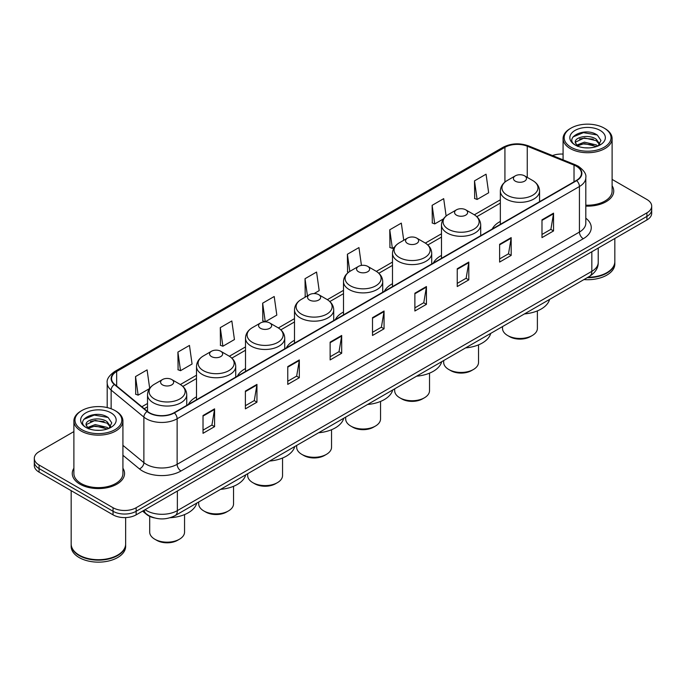 <?xml version="1.0" encoding="UTF-8"?>
<svg xmlns="http://www.w3.org/2000/svg" width="686" height="686" viewBox="0 0 686 686"><rect width="100%" height="100%" fill="white"/><g stroke="black" fill="none" stroke-linecap="round" stroke-linejoin="round"><path stroke-width="1.03" d="M196.505 396.842A28.872 16.67 0 0 0 188.384 404.457M245.502 368.554A28.872 16.67 0 0 0 237.373 376.168M294.5 340.273A28.872 16.67 0 0 0 286.371 347.879M343.497 311.984A28.872 16.67 0 0 0 335.368 319.59M392.495 283.695A28.872 16.67 0 0 0 384.366 291.301M441.484 255.406A28.872 16.67 0 0 0 433.363 263.012M500.343 221.424A28.872 16.67 0 0 0 492.214 229.038M154.453 517.921A16.344 9.433 180 0 1 146.658 514.474L142.594 511.121M73.891 431.588L39.085 451.688A16.344 9.433 0 0 0 34.3 458.359L34.3 465.477A16.344 9.433 0 0 0 39.085 472.148L113.044 514.843A16.344 9.433 0 0 0 136.154 514.843L646.915 219.957A16.344 9.433 0 0 0 651.7 213.286L651.7 209.727A16.344 9.433 0 0 1 646.915 216.399A16.344 9.433 0 0 0 651.7 209.727L651.7 206.169A16.344 9.433 0 0 0 646.915 199.497L612.109 179.406M34.3 458.359A16.344 9.433 0 0 0 39.085 465.031L113.044 507.726A16.344 9.433 0 0 0 136.154 507.726L136.154 511.284L646.915 216.399L136.154 511.284A16.344 9.433 0 0 1 113.044 511.284A16.344 9.433 0 0 0 136.154 511.284L136.154 514.843M39.085 465.031L39.085 468.589L113.044 511.284L39.085 468.589A16.344 9.433 0 0 1 34.3 461.918A16.344 9.433 0 0 0 39.085 468.589L39.085 472.148M73.891 468.229A26.145 15.092 0 0 0 72.262 473.477A26.145 15.092 0 0 0 79.919 484.153A26.145 15.092 0 0 0 108.414 487.429A26.145 15.092 0 0 0 124.552 473.477A26.145 15.092 0 0 0 122.923 468.229A26.145 15.092 0 0 1 124.552 473.477A26.145 15.092 0 0 1 108.414 487.429A26.145 15.092 0 0 1 79.919 484.153A26.145 15.092 0 0 1 72.262 473.477A26.145 15.092 0 0 1 73.891 468.229M576.343 166.235A17.433 10.067 180 0 1 581.454 173.344A17.433 10.067 180 0 1 576.343 180.461L174.055 412.723A17.433 10.067 180 0 1 147.447 411.377L114.708 384.383A17.433 10.067 180 0 1 111.561 378.612A17.433 10.067 180 0 1 116.663 371.495L504.93 147.327A17.433 10.067 180 0 1 527.26 146.204L574.019 165.103A17.433 10.067 180 0 1 576.343 166.235M576.652 166.055A17.87 10.316 0 0 0 574.268 164.897L527.508 145.989A17.87 10.316 0 0 0 504.63 147.147L116.354 371.315A17.87 10.316 0 0 0 114.356 384.529L147.096 411.523A17.87 10.316 0 0 0 174.364 412.903L576.652 180.641A17.87 10.316 0 0 0 576.652 166.055M203.022 415.527L203.022 433.32L214.581 426.649L214.581 408.856L203.022 415.527M203.022 430.165L211.923 425.02L214.529 409.448A4.356 2.512 -120 0 0 214.581 408.856M211.845 425.071L214.581 426.649M245.391 391.063L245.391 408.856L256.95 402.185L256.95 384.392L245.391 391.063M245.391 405.7L254.292 400.564L256.898 384.983A4.356 2.512 -120 0 0 256.95 384.392M254.214 400.607L256.95 402.185M287.76 366.598L287.76 384.392L299.319 377.72L299.319 359.927L287.76 366.598M287.76 381.236L296.661 376.1L299.276 360.519A4.356 2.512 -120 0 0 299.319 359.927M296.584 376.142L299.319 377.72M330.137 342.143L330.137 359.927L341.688 353.256L341.688 335.471L330.137 342.143M330.137 356.771L339.038 351.635L341.645 336.054A4.356 2.512 -120 0 0 341.688 335.471M338.953 351.678L341.688 353.256M541.991 219.829L541.991 237.622L553.542 230.942L553.542 213.157L541.991 219.829M541.991 234.458L550.892 229.321L553.499 213.749A4.356 2.512 -120 0 0 553.542 213.157M550.807 229.364L553.542 230.942M499.614 244.293L499.614 262.078L511.173 255.406L511.173 237.613L499.614 244.293M499.614 258.922L508.515 253.786L511.13 238.205A4.356 2.512 -120 0 0 511.173 237.613M508.437 253.829L511.173 255.406M457.245 268.749L457.245 286.542L468.804 279.871L468.804 262.078L457.245 268.749M457.245 283.387L466.146 278.25L468.752 262.669A4.356 2.512 -120 0 0 468.804 262.078M466.068 278.293L468.804 279.871M414.876 293.214L414.876 311.007L426.435 304.335L426.435 286.542L414.876 293.214M414.876 307.851L423.776 302.706L426.383 287.134A4.356 2.512 -120 0 0 426.435 286.542M423.699 302.758L426.435 304.335M372.507 317.678L372.507 335.471L384.057 328.8L384.057 311.007L372.507 317.678M372.507 332.307L381.407 327.171L384.014 311.598A4.356 2.512 -120 0 0 384.057 311.007M381.33 327.222L384.057 328.8M585.81 206.109A26.145 15.092 0 0 0 613.738 191.051A26.145 15.092 0 0 0 612.109 185.795A26.145 15.092 0 0 1 613.738 191.051A26.145 15.092 0 0 1 585.81 206.109M136.154 507.726L646.915 212.84A16.344 9.433 0 0 0 651.7 206.169M563.077 154.093A16.344 9.433 0 0 0 552.496 155.568M220.283 327.642L222.89 346.224L234.44 339.553L231.834 320.971L220.283 327.642L220.463 345.324M177.906 352.098L180.521 370.689L192.071 364.017L189.465 345.427L177.906 352.098L178.094 369.788M149.677 388.327L147.096 369.891L135.536 376.563L135.725 394.244M361.445 265.413L358.95 247.577L347.39 254.249L347.579 271.939M403.728 240.272L401.319 223.121L389.759 229.793L389.948 247.475M446.123 216.03L443.688 198.657L432.129 205.328L432.317 223.01M474.506 180.864L477.113 199.454L488.664 192.783L486.057 174.193L474.506 180.864L474.686 198.546M262.652 303.178L265.259 321.768L276.818 315.097L274.203 296.506L262.652 303.178L262.832 320.859M314.085 293.574L319.187 290.632L316.572 272.042L305.021 278.713L305.21 296.395M305.999 296.695L305.021 296.326M305.021 278.713L307.431 295.872M348.539 272.291L347.39 271.862M347.39 254.249L349.8 271.424M389.759 229.793L392.366 248.375L394.459 247.174M392.366 248.375L389.759 247.406M432.129 205.328L434.744 223.919L443.456 218.885M434.744 223.919L432.129 222.941M477.113 199.454L474.506 198.477M265.259 321.768L262.652 320.791M222.89 346.224L220.283 345.255M180.521 370.689L177.906 369.72M135.536 376.563L138.143 395.153L149.479 388.61M138.143 395.153L135.536 394.176M571.035 147.241A23.427 13.523 0 0 0 604.16 147.241A23.427 13.523 0 0 0 604.16 128.111L604.932 128.556A24.516 14.149 0 0 1 612.109 138.563A24.516 14.149 0 0 1 596.974 151.64A24.516 14.149 0 0 1 570.263 148.57A24.516 14.149 0 0 1 563.077 138.563A24.516 14.149 0 0 1 570.263 128.556L571.035 128.111A23.427 13.523 0 0 0 571.035 147.241M585.81 205.165A24.516 14.149 0 0 0 612.109 191.051L612.109 138.563M587.928 277.273A27.234 15.727 0 0 0 606.853 272.668A27.234 15.727 0 0 0 614.827 261.546L614.827 238.479M587.816 277.341A26.968 15.564 0 0 0 606.664 272.779A26.968 15.564 0 0 0 606.758 272.719M587.156 277.719A27.234 15.727 0 0 0 614.827 261.992A27.234 15.727 0 0 0 614.827 261.769M583.932 279.579A27.234 15.727 0 0 0 614.827 263.99L614.827 261.992M584.618 147.79L588.768 147.91M576.48 145.183L584.403 142.156L596.306 144.935L597.746 146.092M577.209 145.938L584.403 143.563L596.563 146.53M575.28 142.199L577.32 146.041M575.305 142.577C573.976 137.097 589.008 133.839 596.306 139.284L599.838 144.171M575.357 142.92L575.7 142.002L584.403 137.92L596.306 140.699L599.564 144.54M598.166 145.921L600.945 140.459L597.429 135.151C584.961 126.19 562.82 137.997 575.605 145.235L576.24 145.621M600.156 130.426A17.759 10.256 0 0 0 575.031 130.426A17.759 10.256 0 0 0 575.031 144.926A17.759 10.256 0 0 0 600.156 144.926A17.759 10.256 0 0 0 600.156 130.426M577.586 146.401L575.331 142.782M604.932 128.556L604.16 128.111A23.427 13.523 0 0 0 571.035 128.111M573.007 136.934L583.434 132.655L597.189 134.988M579.524 139.009L583.434 138.298L593.253 139.147M579.524 144.66L583.434 143.949L593.253 144.789M502.521 326.579L502.521 328.397A17.433 10.067 0 0 0 507.631 335.514L509.552 336.629A14.706 8.489 0 0 0 530.355 336.629L532.285 335.514A17.433 10.067 0 0 0 537.387 328.397L537.387 310.887M509.552 336.629L507.631 335.514A17.433 10.067 0 0 0 532.285 335.514M515.332 181.173A6.534 3.773 0 0 0 524.576 181.173A6.534 3.773 0 0 0 524.576 175.839L532.696 180.521A18.016 10.401 0 0 1 532.696 195.236A18.016 10.401 0 0 1 507.22 195.236A18.016 10.401 0 0 1 507.22 180.521C502.778 183.162 500.488 186.661 500.343 191.025A19.611 11.319 0 0 0 506.088 199.026A19.611 11.319 0 0 0 527.457 201.487A19.611 11.319 0 0 0 539.565 191.025C539.419 186.661 537.129 183.162 532.696 180.521L524.576 175.839A6.534 3.773 0 0 0 515.332 175.839A6.534 3.773 0 0 0 515.332 181.173M524.447 313.922A29.961 17.296 0 0 0 549.58 299.413M443.671 360.562L443.671 362.38A17.433 10.067 0 0 0 448.773 369.497L450.702 370.603A14.706 8.489 0 0 0 471.496 370.603L473.426 369.497A17.433 10.067 0 0 0 478.528 362.38L478.528 344.869M450.702 370.603L448.773 369.497A17.433 10.067 0 0 0 473.426 369.497M456.473 215.155A6.534 3.773 0 0 0 465.717 215.155A6.534 3.773 0 0 0 465.717 209.822L473.837 214.504A18.016 10.401 0 0 1 473.837 229.21A18.016 10.401 0 0 1 448.361 229.21A18.016 10.401 0 0 1 448.361 214.504C443.928 217.136 441.63 220.643 441.484 225.008A19.611 11.319 0 0 0 447.229 233.008A19.611 11.319 0 0 0 468.607 235.461A19.611 11.319 0 0 0 480.706 225.008C480.569 220.643 478.271 217.136 473.837 214.504L465.717 209.822A6.534 3.773 0 0 0 456.473 209.822A6.534 3.773 0 0 0 456.473 215.155M465.588 347.896A29.961 17.296 0 0 0 490.722 333.396M394.673 388.842L394.673 390.668A17.433 10.067 0 0 0 399.775 397.786L401.704 398.892A14.706 8.489 0 0 0 422.499 398.892L424.428 397.786A17.433 10.067 0 0 0 429.53 390.668L429.53 373.158M401.704 398.892L399.775 397.786A17.433 10.067 0 0 0 424.428 397.786M407.484 243.444A6.534 3.773 0 0 0 416.728 243.444A6.534 3.773 0 0 0 416.728 238.102L424.84 242.793A18.016 10.401 0 0 1 424.84 257.499A18.016 10.401 0 0 1 399.363 257.499A18.016 10.401 0 0 1 399.363 242.793C394.93 245.425 392.641 248.924 392.495 253.288A19.611 11.319 0 0 0 398.24 261.297A19.611 11.319 0 0 0 419.609 263.75A19.611 11.319 0 0 0 431.717 253.288C431.571 248.924 429.282 245.425 424.84 242.793L416.728 238.102A6.534 3.773 0 0 0 407.484 238.102A6.534 3.773 0 0 0 407.484 243.444M416.599 376.185A29.961 17.296 0 0 0 441.724 361.676M345.675 417.131L345.675 418.949A17.433 10.067 0 0 0 350.778 426.066L352.707 427.181A14.706 8.489 0 0 0 373.51 427.181L375.431 426.066A17.433 10.067 0 0 0 380.541 418.949L380.541 401.439M352.707 427.181L350.778 426.066A17.433 10.067 0 0 0 375.431 426.066M358.486 271.733A6.534 3.773 0 0 0 367.73 271.733A6.534 3.773 0 0 0 367.73 266.391L375.842 271.081A18.016 10.401 0 0 1 375.842 285.788A18.016 10.401 0 0 1 350.366 285.788A18.016 10.401 0 0 1 350.366 271.081C345.933 273.714 343.643 277.213 343.497 281.577A19.611 11.319 0 0 0 349.243 289.586A19.611 11.319 0 0 0 370.612 292.039A19.611 11.319 0 0 0 382.719 281.577C382.574 277.213 380.284 273.714 375.842 271.081L367.73 266.391A6.534 3.773 0 0 0 358.486 266.391A6.534 3.773 0 0 0 358.486 271.733M367.602 404.474A29.961 17.296 0 0 0 392.726 389.965M296.678 445.42L296.678 447.238A17.433 10.067 0 0 0 301.789 454.355L303.709 455.47A14.706 8.489 0 0 0 324.512 455.47L326.433 454.355A17.433 10.067 0 0 0 331.544 447.238L331.544 429.728M303.709 455.47L301.789 454.355A17.433 10.067 0 0 0 326.433 454.355M309.489 300.022A6.534 3.773 0 0 0 318.733 300.022A6.534 3.773 0 0 0 318.733 294.68L326.853 299.37A18.016 10.401 0 0 1 326.853 314.077A18.016 10.401 0 0 1 301.368 314.077A18.016 10.401 0 0 1 301.368 299.37C296.935 302.003 294.646 305.502 294.5 309.866A19.611 11.319 0 0 0 300.245 317.875A19.611 11.319 0 0 0 321.614 320.328A19.611 11.319 0 0 0 333.722 309.866C333.576 305.502 331.287 302.003 326.853 299.37L318.733 294.68A6.534 3.773 0 0 0 309.489 294.68A6.534 3.773 0 0 0 309.489 300.022M318.604 432.763A29.961 17.296 0 0 0 343.729 418.254M247.68 473.709L247.68 475.527A17.433 10.067 0 0 0 252.791 482.644L254.712 483.759A14.706 8.489 0 0 0 275.515 483.759L277.444 482.644A17.433 10.067 0 0 0 282.546 475.527L282.546 458.016M254.712 483.759L252.791 482.644A17.433 10.067 0 0 0 277.444 482.644M260.491 328.302A6.534 3.773 0 0 0 269.735 328.302A6.534 3.773 0 0 0 269.735 322.969L277.856 327.651A18.016 10.401 0 0 1 277.856 342.365A18.016 10.401 0 0 1 252.379 342.365A18.016 10.401 0 0 1 252.379 327.651C247.938 330.292 245.648 333.79 245.502 338.155A19.611 11.319 0 0 0 251.248 346.164A19.611 11.319 0 0 0 272.616 348.617A19.611 11.319 0 0 0 284.724 338.155C284.579 333.79 282.289 330.292 277.856 327.651L269.735 322.969A6.534 3.773 0 0 0 260.491 322.969A6.534 3.773 0 0 0 260.491 328.302M269.607 461.052A29.961 17.296 0 0 0 294.74 446.543M198.691 501.998L198.691 503.816A17.433 10.067 0 0 0 203.793 510.933L205.723 512.048A14.706 8.489 0 0 0 226.517 512.048L228.447 510.933A17.433 10.067 0 0 0 233.549 503.816L233.549 486.305M205.723 512.048L203.793 510.933A17.433 10.067 0 0 0 228.447 510.933M211.494 356.591A6.534 3.773 0 0 0 220.738 356.591A6.534 3.773 0 0 0 220.738 351.258L228.858 355.94A18.016 10.401 0 0 1 228.858 370.654A18.016 10.401 0 0 1 203.382 370.654A18.016 10.401 0 0 1 203.382 355.94C198.94 358.581 196.65 362.079 196.505 366.444A19.611 11.319 0 0 0 202.25 374.445A19.611 11.319 0 0 0 223.627 376.906A19.611 11.319 0 0 0 235.727 366.444C235.581 362.079 233.291 358.581 228.858 355.94L220.738 351.258A6.534 3.773 0 0 0 211.494 351.258A6.534 3.773 0 0 0 211.494 356.591M220.609 489.341A29.961 17.296 0 0 0 245.742 474.832M149.694 516.361L149.694 532.104A17.433 10.067 0 0 0 154.796 539.222L156.725 540.328A14.706 8.489 0 0 0 177.52 540.328L179.449 539.222A17.433 10.067 0 0 0 184.551 532.104L184.551 514.594M156.725 540.328L154.796 539.222A17.433 10.067 0 0 0 179.449 539.222M162.505 384.88A6.534 3.773 0 0 0 171.749 384.88A6.534 3.773 0 0 0 171.749 379.547L179.861 384.229A18.016 10.401 0 0 1 179.861 398.935A18.016 10.401 0 0 1 154.384 398.935A18.016 10.401 0 0 1 154.384 384.229C149.951 386.861 147.661 390.368 147.516 394.733A19.611 11.319 0 0 0 153.252 402.733A19.611 11.319 0 0 0 174.63 405.186A19.611 11.319 0 0 0 186.738 394.733C186.592 390.368 184.302 386.861 179.861 384.229L171.749 379.547A6.534 3.773 0 0 0 162.505 379.547A6.534 3.773 0 0 0 162.505 384.88M170.137 517.733A29.961 17.296 0 0 0 196.745 503.121M81.84 429.668A23.427 13.523 0 0 0 114.965 429.668A23.427 13.523 0 0 0 114.965 410.545L115.737 410.991A24.516 14.149 0 0 1 122.923 420.998A24.516 14.149 0 0 1 107.788 434.075A24.516 14.149 0 0 1 81.068 431.005A24.516 14.149 0 0 1 73.891 420.998A24.516 14.149 0 0 1 81.068 410.991L81.84 410.545A23.427 13.523 0 0 0 81.84 429.668M73.891 420.998L73.891 473.477A24.516 14.149 0 0 0 81.068 483.484A24.516 14.149 0 0 0 107.788 486.554A24.516 14.149 0 0 0 122.923 473.477L122.923 420.998M117.572 555.154A26.968 15.564 0 0 1 117.469 555.206A26.968 15.564 0 0 1 79.336 555.206L79.147 555.094A27.234 15.727 0 0 0 117.666 555.094A27.234 15.727 0 0 0 125.641 543.981L125.641 517.587M71.172 544.204A27.234 15.727 0 0 0 71.172 544.427A27.234 15.727 0 0 0 79.147 555.54A27.234 15.727 0 0 0 108.825 558.953A27.234 15.727 0 0 0 125.641 544.427A27.234 15.727 0 0 0 125.641 544.204M71.172 544.427L71.172 546.425A27.234 15.727 0 0 0 79.147 557.547A27.234 15.727 0 0 0 108.825 560.951A27.234 15.727 0 0 0 125.641 546.425L125.641 544.427M95.431 430.216L99.581 430.336M87.285 427.61L95.217 424.583L107.11 427.369L108.551 428.527M88.014 428.373L95.217 425.997L107.376 428.956M86.093 424.625L88.125 428.467M86.119 425.011C84.79 419.523 99.822 416.273 107.11 421.719L110.652 426.606M86.17 425.346L86.513 424.437L95.217 420.346L107.11 423.133L110.369 426.975M108.971 428.347L111.758 422.885L108.234 417.585C95.774 408.624 73.625 420.424 86.419 427.67L87.053 428.055M110.969 412.852A17.759 10.256 0 0 0 85.844 412.852A17.759 10.256 0 0 0 85.844 427.361A17.759 10.256 0 0 0 110.969 427.361A17.759 10.256 0 0 0 110.969 412.852M88.4 428.836L86.144 425.209M71.172 490.67L71.172 543.981A27.234 15.727 0 0 0 79.147 555.094L79.336 555.206M115.737 410.991L114.965 410.545A23.427 13.523 0 0 0 81.84 410.545M83.821 419.36L94.248 415.081L107.994 417.422M90.338 421.444L94.248 420.732L104.066 421.573M90.338 427.095L94.248 426.383L104.066 427.224M145.089 509.689A21.789 12.58 0 0 0 146.555 510.616A21.789 12.58 0 0 0 177.365 510.616L591.829 271.33A21.789 12.58 0 0 0 598.218 262.438C598.372 267.84 595.491 272.471 589.574 276.321L175.11 515.606A10.899 6.294 60 0 0 177.365 510.616L177.365 491.047M591.829 251.762L591.829 271.33A10.899 6.294 60 0 1 589.574 276.321M144.206 510.195A10.899 7.289 129.5 0 0 146.109 513.737L142.799 511.01M646.915 219.957L646.915 212.84M113.044 514.843L113.044 507.726M585.81 218.174A27.234 15.727 180 0 1 583.28 238.728L180.993 470.99A5.445 3.147 60 0 1 177.134 464.319L579.43 232.057A21.789 12.58 0 0 0 585.81 223.164L585.81 177.614A21.789 12.58 180 0 1 579.43 186.515A5.445 3.147 -120 0 0 576.652 180.641M180.993 470.99A27.234 15.727 180 0 1 142.474 470.99A27.234 15.727 180 0 1 139.421 468.89L122.923 455.281M147.096 411.523A5.445 3.644 129.5 0 0 143.88 417.097L143.88 462.638A21.789 12.58 0 0 0 146.324 464.319A21.789 12.58 0 0 0 177.134 464.319L177.134 418.769A21.789 12.58 180 0 1 143.88 417.097L111.141 390.094A21.789 12.58 180 0 1 107.196 382.882L107.196 407.57M585.81 177.614C586.539 174.21 584.035 170.42 578.298 166.226L575.434 164.837A5.445 2.555 112 0 0 574.268 164.897M575.434 164.837L528.674 145.938C519.654 142.739 511.087 143.203 502.984 147.327A5.445 3.147 60 0 1 504.63 147.147M116.354 371.315A5.445 3.147 -120 0 0 114.708 371.495C109.057 375.559 106.553 379.349 107.196 382.882M114.356 384.529A5.445 3.644 129.5 0 0 111.141 390.094L111.141 408.753M528.674 145.938A5.445 2.555 112 0 0 527.508 145.989M174.364 412.903A5.445 3.147 60 0 1 177.134 418.769L579.43 186.515L579.43 232.057A5.445 3.147 60 0 0 583.28 238.728M122.923 445.351L143.88 462.638A5.445 3.644 -50.5 0 1 139.421 468.89M116.663 371.495L116.663 385.995M574.019 165.103L574.019 181.807M527.26 146.204L527.26 177.382M540.285 201.281L539.565 200.989M504.93 147.327L504.93 182.09M500.343 199.789L474.343 214.804M441.484 233.772L425.346 243.093M392.495 262.061L376.348 271.382M343.497 290.35L327.351 299.671M294.5 318.638L278.353 327.959M245.502 346.919L229.364 356.24M196.505 375.208L180.367 384.529M147.516 403.497L141.856 406.764M372.507 318.244L384.014 311.598M414.876 293.78L426.383 287.134M457.245 269.315L468.752 262.669M499.614 244.851L511.13 238.205M541.991 220.386L553.499 213.749M330.137 342.7L341.645 336.054M287.76 367.164L299.276 360.519M245.391 391.629L256.898 384.983M203.022 416.093L214.529 409.448M175.11 515.606C166.346 520.014 157.574 520.014 148.811 515.606L146.109 513.737M598.218 262.438L598.218 248.075M502.984 147.327L114.708 371.495M500.343 203.107L476.821 216.69M441.484 237.09L427.832 244.971M392.495 265.379L378.835 273.26M343.497 293.668L329.837 301.548M294.5 321.948L280.84 329.837M245.502 350.237L231.842 358.126M196.505 378.526L182.853 386.415M147.516 406.815L144.223 408.719M563.077 159.847L563.077 138.563M539.565 201.701L539.565 191.025M500.343 224.339L500.343 191.025M515.332 175.839L507.22 180.521M480.706 235.675L480.706 225.008M441.484 258.322L441.484 225.008M456.473 209.822L448.361 214.504M431.717 263.964L431.717 253.288M392.495 286.611L392.495 253.288M407.484 238.102L399.363 242.793M382.719 292.253L382.719 281.577M343.497 314.9L343.497 281.577M358.486 266.391L350.366 271.081M333.722 320.542L333.722 309.866M294.5 343.189L294.5 309.866M309.489 294.68L301.368 299.37M284.724 348.831L284.724 338.155M245.502 371.478L245.502 338.155M260.491 322.969L252.379 327.651M235.727 377.12L235.727 366.444M196.505 399.758L196.505 366.444M211.494 351.258L203.382 355.94M186.738 405.409L186.738 394.733M147.516 411.429L147.516 394.733M162.505 379.547L154.384 384.229"/></g></svg>
